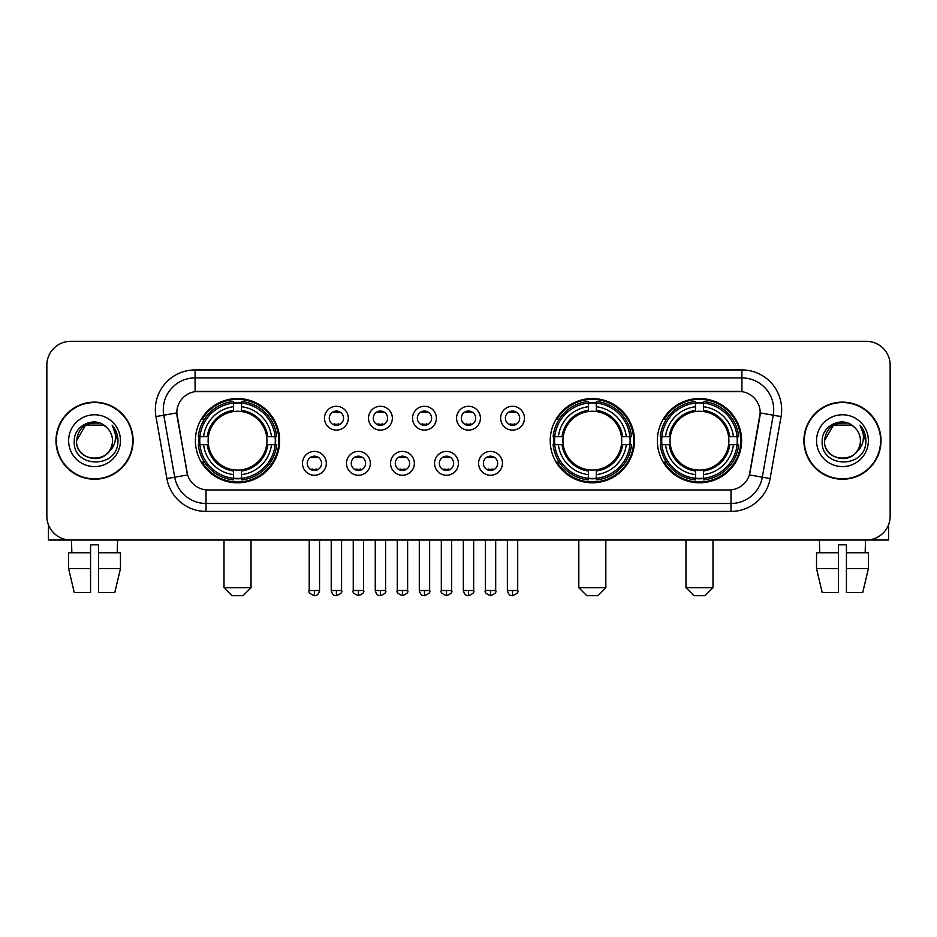 <?xml version="1.0" encoding="UTF-8"?>
<svg xmlns="http://www.w3.org/2000/svg" width="937" height="937" viewBox="0 0 937 937"><rect width="100%" height="100%" fill="white"/><g stroke="black" fill="none" stroke-linecap="round" stroke-linejoin="round"><path stroke-width="1.41" d="M550.206 440.683A42.13 42.13 0 0 0 592.336 482.801A42.13 42.13 0 0 0 634.454 440.683A42.13 42.13 0 0 0 592.336 398.553A42.13 42.13 0 0 0 550.206 440.683M657.352 440.683A42.13 42.13 0 0 0 699.471 482.801A42.13 42.13 0 0 0 741.6 440.683A42.13 42.13 0 0 0 699.471 398.553A42.13 42.13 0 0 0 657.352 440.683M195.4 440.683A42.13 42.13 0 0 0 237.529 482.801A42.13 42.13 0 0 0 279.648 440.683A42.13 42.13 0 0 0 237.529 398.553A42.13 42.13 0 0 0 195.4 440.683M326.31 463.335A11.923 11.923 0 0 1 314.387 475.258A11.923 11.923 0 0 1 302.464 463.335A11.923 11.923 0 0 1 314.387 451.411A11.923 11.923 0 0 1 326.31 463.335M307.231 463.335A7.156 7.156 0 0 0 314.387 470.491A7.156 7.156 0 0 0 321.543 463.335A7.156 7.156 0 0 0 314.387 456.178A7.156 7.156 0 0 0 307.231 463.335M370.338 463.335A11.923 11.923 0 0 1 358.414 475.258A11.923 11.923 0 0 1 346.491 463.335A11.923 11.923 0 0 1 358.414 451.411A11.923 11.923 0 0 1 370.338 463.335M351.27 463.335A7.156 7.156 0 0 0 358.414 470.491A7.156 7.156 0 0 0 365.571 463.335A7.156 7.156 0 0 0 358.414 456.178A7.156 7.156 0 0 0 351.27 463.335M414.377 463.335A11.923 11.923 0 0 1 402.453 475.258A11.923 11.923 0 0 1 390.53 463.335A11.923 11.923 0 0 1 402.453 451.411A11.923 11.923 0 0 1 414.377 463.335M395.297 463.335A7.156 7.156 0 0 0 402.453 470.491A7.156 7.156 0 0 0 409.61 463.335A7.156 7.156 0 0 0 402.453 456.178A7.156 7.156 0 0 0 395.297 463.335M458.404 463.335A11.923 11.923 0 0 1 446.48 475.258A11.923 11.923 0 0 1 434.557 463.335A11.923 11.923 0 0 1 446.48 451.411A11.923 11.923 0 0 1 458.404 463.335M439.336 463.335A7.156 7.156 0 0 0 446.48 470.491A7.156 7.156 0 0 0 453.637 463.335A7.156 7.156 0 0 0 446.48 456.178A7.156 7.156 0 0 0 439.336 463.335M502.443 463.335A11.923 11.923 0 0 1 490.519 475.258A11.923 11.923 0 0 1 478.596 463.335A11.923 11.923 0 0 1 490.519 451.411A11.923 11.923 0 0 1 502.443 463.335M483.363 463.335A7.156 7.156 0 0 0 490.519 470.491A7.156 7.156 0 0 0 497.664 463.335A7.156 7.156 0 0 0 490.519 456.178A7.156 7.156 0 0 0 483.363 463.335M348.318 418.183A11.923 11.923 0 0 1 336.406 430.106A11.923 11.923 0 0 1 324.483 418.183A11.923 11.923 0 0 1 336.406 406.271A11.923 11.923 0 0 1 348.318 418.183M329.25 418.183A7.156 7.156 0 0 0 336.406 425.339A7.156 7.156 0 0 0 343.551 418.183A7.156 7.156 0 0 0 336.406 411.038A7.156 7.156 0 0 0 329.25 418.183M392.357 418.183A11.923 11.923 0 0 1 380.434 430.106A11.923 11.923 0 0 1 368.51 418.183A11.923 11.923 0 0 1 380.434 406.271A11.923 11.923 0 0 1 392.357 418.183M373.277 418.183A7.156 7.156 0 0 0 380.434 425.339A7.156 7.156 0 0 0 387.59 418.183A7.156 7.156 0 0 0 380.434 411.038A7.156 7.156 0 0 0 373.277 418.183M436.384 418.183A11.923 11.923 0 0 1 424.473 430.106A11.923 11.923 0 0 1 412.549 418.183A11.923 11.923 0 0 1 424.473 406.271A11.923 11.923 0 0 1 436.384 418.183M417.316 418.183A7.156 7.156 0 0 0 424.473 425.339A7.156 7.156 0 0 0 431.617 418.183A7.156 7.156 0 0 0 424.473 411.038A7.156 7.156 0 0 0 417.316 418.183M480.423 418.183A11.923 11.923 0 0 1 468.5 430.106A11.923 11.923 0 0 1 456.577 418.183A11.923 11.923 0 0 1 468.5 406.271A11.923 11.923 0 0 1 480.423 418.183M461.344 418.183A7.156 7.156 0 0 0 468.5 425.339A7.156 7.156 0 0 0 475.656 418.183A7.156 7.156 0 0 0 468.5 411.038A7.156 7.156 0 0 0 461.344 418.183M524.451 418.183A11.923 11.923 0 0 1 512.527 430.106A11.923 11.923 0 0 1 500.616 418.183A11.923 11.923 0 0 1 512.527 406.271A11.923 11.923 0 0 1 524.451 418.183M505.383 418.183A7.156 7.156 0 0 0 512.527 425.339A7.156 7.156 0 0 0 519.684 418.183A7.156 7.156 0 0 0 512.527 411.038A7.156 7.156 0 0 0 505.383 418.183M166.88 478.584L155.952 416.59A39.741 39.741 0 0 1 195.083 369.939L741.917 369.939A39.741 39.741 0 0 1 781.048 416.59L770.12 478.584A39.741 39.741 0 0 1 730.989 511.415L206.011 511.415A39.741 39.741 0 0 1 166.88 478.584L187.599 474.93L177.128 416.59A21.457 21.457 0 0 1 198.257 391.408L738.743 391.408A21.457 21.457 0 0 1 759.872 416.59L750.057 472.225A21.457 21.457 0 0 1 728.927 489.957L208.073 489.957A21.457 21.457 0 0 1 186.943 472.225L176.8 412.912L163.776 415.208A31.788 31.788 0 0 1 195.083 377.892L741.917 377.892A31.788 31.788 0 0 1 773.224 415.208L762.296 477.202A31.788 31.788 0 0 1 730.989 503.474L206.011 503.474A31.788 31.788 0 0 1 174.704 477.202L163.776 415.208A31.788 31.788 0 0 1 163.296 409.68M199.183 444.653A38.546 38.546 0 0 1 199.183 436.712M661.135 444.653A38.546 38.546 0 0 1 661.135 436.712M553.99 444.653A38.546 38.546 0 0 1 553.99 436.712M55.986 440.683A38.546 38.546 0 0 0 94.543 479.229A38.546 38.546 0 0 0 133.089 440.683A38.546 38.546 0 0 0 94.543 402.137A38.546 38.546 0 0 0 55.986 440.683M803.911 440.683A38.546 38.546 0 0 0 842.457 479.229A38.546 38.546 0 0 0 881.014 440.683A38.546 38.546 0 0 0 842.457 402.137A38.546 38.546 0 0 0 803.911 440.683M195.083 369.939L195.083 391.643L741.917 391.643L741.917 369.939M176.8 412.866L177.034 409.68M728.927 489.957L208.073 489.957M781.048 416.59L760.2 412.912L749.401 474.93L770.12 478.584M750.057 472.225L749.928 472.904M187.072 472.904L186.943 472.225M890.15 365.172A23.847 23.847 0 0 0 866.303 341.326L70.697 341.326A23.847 23.847 0 0 0 46.85 365.172L46.85 516.193A23.847 23.847 0 0 0 70.697 540.028L866.303 540.028A23.847 23.847 0 0 0 890.15 516.193L890.15 365.172L890.15 516.193M46.85 365.172L46.85 516.193M866.303 341.326L70.697 341.326M70.697 540.028L866.303 540.028M132.691 440.683A38.148 38.148 0 0 0 94.543 402.535A38.148 38.148 0 0 0 56.384 440.683A38.148 38.148 0 0 0 94.543 478.83A38.148 38.148 0 0 0 132.691 440.683M106.303 427.108A17.967 17.967 0 0 1 112.499 440.683C113.6 463.85 75.475 463.85 76.576 440.683L85.56 425.129L103.515 425.129L106.303 427.108C95.281 415.559 74.058 425.07 74.257 440.683C72.243 468.406 117.195 469.132 117.921 442.03L117.968 440.683C117.898 434.791 115.942 429.614 112.089 425.164C115.017 429.966 116.047 435.143 115.181 440.683C114.337 445.391 112.053 449.245 108.305 452.22A17.967 17.967 0 0 0 112.499 440.683C113.6 463.85 75.475 463.85 76.576 440.683C78.321 427.776 85.724 421.955 98.783 423.231M108.305 452.22C98.772 465.115 75.639 456.869 76.576 440.683M68.624 440.683A25.908 25.908 0 0 0 94.543 466.591A25.908 25.908 0 0 0 120.451 440.683A25.908 25.908 0 0 0 94.543 414.775A25.908 25.908 0 0 0 68.624 440.683M112.264 425.363L117.957 441.362M48.443 524.755L48.443 540.028L140.644 540.028M68.612 552.748L68.612 568.642L74.257 592.489L68.612 568.642L68.612 552.748L90.561 552.748L90.561 544.807L98.514 544.807L98.514 552.748L120.463 552.748L120.463 568.642L114.818 592.489L120.463 568.642L98.514 568.642L98.514 552.748M117.593 540.028L117.242 552.748M90.561 552.748L90.561 592.489L74.257 592.489M68.612 568.642L90.561 568.642M114.818 592.489L98.514 592.489L98.514 568.642M71.493 540.028L71.833 552.748M880.616 440.683A38.148 38.148 0 0 0 842.457 402.535A38.148 38.148 0 0 0 804.309 440.683A38.148 38.148 0 0 0 842.457 478.83A38.148 38.148 0 0 0 880.616 440.683M854.228 427.108A17.967 17.967 0 0 1 860.424 440.683C861.525 463.85 823.4 463.85 824.501 440.683L833.485 425.129L851.44 425.129L854.228 427.108C843.206 415.559 821.983 425.07 822.182 440.683C820.156 468.406 865.12 469.132 865.847 442.03L865.882 440.683C865.823 434.791 863.855 429.614 860.002 425.164C862.942 429.966 863.973 435.143 863.106 440.683C862.263 445.391 859.967 449.245 856.231 452.22A17.967 17.967 0 0 0 860.424 440.683C861.525 463.85 823.4 463.85 824.501 440.683C826.247 427.776 833.649 421.955 846.708 423.231M856.231 452.22C846.685 465.115 823.564 456.869 824.501 440.683M816.549 440.683A25.908 25.908 0 0 0 842.457 466.591A25.908 25.908 0 0 0 868.376 440.683A25.908 25.908 0 0 0 842.457 414.775A25.908 25.908 0 0 0 816.549 440.683M860.178 425.363L865.882 441.362M243.093 595.674L231.966 595.674L224.013 587.722L251.034 587.722L243.093 595.674M266.67 444.653A29.41 29.41 0 0 0 241.5 411.542L241.5 411.542A29.41 29.41 0 0 0 208.389 444.653A29.41 29.41 0 0 0 266.67 444.653L267.841 444.653L266.67 444.653A29.41 29.41 0 0 1 241.5 469.824L241.5 474.626A34.177 34.177 0 0 0 271.472 444.653L276.743 444.653A39.424 39.424 0 0 1 241.5 479.908L241.5 478.303A37.831 37.831 0 0 0 275.15 444.653M199.979 444.653A37.749 37.749 0 0 1 199.979 436.712M241.5 403.133A37.749 37.749 0 0 0 233.547 403.133M275.068 436.712A37.749 37.749 0 0 1 275.068 444.653M276.743 436.712A39.424 39.424 0 0 0 241.5 401.458L241.5 403.062A37.831 37.831 0 0 1 275.15 436.712L276.743 436.712M198.304 444.653A39.424 39.424 0 0 0 233.547 479.908L233.547 478.303A37.831 37.831 0 0 1 199.897 444.653L198.304 444.653M275.15 436.712L271.472 436.712A34.177 34.177 0 0 0 241.5 406.74L241.5 403.062M241.5 478.303L241.5 474.626M199.897 444.653L203.587 444.653A34.177 34.177 0 0 0 233.547 474.626L233.547 478.303M241.5 406.74L241.5 410.371A30.57 30.57 0 0 1 267.841 436.712L271.472 436.712M271.472 444.653L267.841 444.653A30.57 30.57 0 0 1 241.5 470.995M233.547 474.626L233.547 469.824A29.41 29.41 0 0 1 208.389 444.653L203.587 444.653M266.67 436.712L267.841 436.712M241.5 478.221A37.749 37.749 0 0 1 233.547 478.221M233.547 401.458A39.424 39.424 0 0 0 198.304 436.712L199.897 436.712A37.831 37.831 0 0 1 233.547 403.062L233.547 401.458M233.547 403.062L233.547 406.74A34.177 34.177 0 0 0 203.587 436.712L199.897 436.712M233.547 411.495L233.547 406.74M203.587 436.712L207.218 436.712A30.57 30.57 0 0 1 233.547 410.371M233.547 469.824L233.547 470.995A30.57 30.57 0 0 1 207.218 444.653M204.453 419.226L202.205 419.226A41.333 41.333 0 0 1 278.851 440.683A41.333 41.333 0 0 1 202.205 462.14L204.453 462.14M597.9 595.674L586.773 595.674L578.82 587.722L605.841 587.722L597.9 595.674M621.465 444.653A29.41 29.41 0 0 0 596.307 411.542L596.307 411.542A29.41 29.41 0 0 0 563.196 444.653A29.41 29.41 0 0 0 621.465 444.653L622.648 444.653L621.465 444.653A29.41 29.41 0 0 1 596.307 469.824L596.307 474.626A34.177 34.177 0 0 0 626.279 444.653L631.55 444.653A39.424 39.424 0 0 1 596.307 479.908L596.307 478.303A37.831 37.831 0 0 0 629.957 444.653M554.786 444.653A37.749 37.749 0 0 1 554.786 436.712M596.307 403.133A37.749 37.749 0 0 0 588.354 403.133M629.875 436.712A37.749 37.749 0 0 1 629.875 444.653M631.55 436.712A39.424 39.424 0 0 0 596.307 401.458L596.307 403.062A37.831 37.831 0 0 1 629.957 436.712L631.55 436.712M553.111 444.653A39.424 39.424 0 0 0 588.354 479.908L588.354 478.303A37.831 37.831 0 0 1 554.704 444.653L553.111 444.653M629.957 436.712L626.279 436.712A34.177 34.177 0 0 0 596.307 406.74L596.307 403.062M596.307 478.303L596.307 474.626M554.704 444.653L558.382 444.653A34.177 34.177 0 0 0 588.354 474.626L588.354 478.303M596.307 406.74L596.307 410.371A30.57 30.57 0 0 1 622.648 436.712L626.279 436.712M626.279 444.653L622.648 444.653A30.57 30.57 0 0 1 596.307 470.995M588.354 474.626L588.354 469.824A29.41 29.41 0 0 1 563.196 444.653L558.382 444.653M621.465 436.712L622.648 436.712M596.307 478.221A37.749 37.749 0 0 1 588.354 478.221M588.354 401.458A39.424 39.424 0 0 0 553.111 436.712L554.704 436.712A37.831 37.831 0 0 1 588.354 403.062L588.354 401.458M588.354 403.062L588.354 406.74A34.177 34.177 0 0 0 558.382 436.712L554.704 436.712M588.354 411.495L588.354 406.74M558.382 436.712L562.024 436.712A30.57 30.57 0 0 1 588.354 410.371M588.354 469.824L588.354 470.995A30.57 30.57 0 0 1 562.024 444.653M559.26 419.226L557.011 419.226A41.333 41.333 0 0 1 633.658 440.683A41.333 41.333 0 0 1 557.011 462.14L559.26 462.14M705.034 595.674L693.907 595.674L685.966 587.722L712.987 587.722L705.034 595.674M728.611 444.653A29.41 29.41 0 0 0 703.453 411.542L703.453 411.542A29.41 29.41 0 0 0 670.33 444.653A29.41 29.41 0 0 0 728.611 444.653L729.782 444.653L728.611 444.653A29.41 29.41 0 0 1 703.453 469.824L703.453 474.626A34.177 34.177 0 0 0 733.413 444.653L738.696 444.653A39.424 39.424 0 0 1 703.453 479.908L703.453 478.303A37.831 37.831 0 0 0 737.103 444.653M661.932 444.653A37.749 37.749 0 0 1 661.932 436.712M703.453 403.133A37.749 37.749 0 0 0 695.5 403.133M737.021 436.712A37.749 37.749 0 0 1 737.021 444.653M738.696 436.712A39.424 39.424 0 0 0 703.453 401.458L703.453 403.062A37.831 37.831 0 0 1 737.103 436.712L738.696 436.712M660.257 444.653A39.424 39.424 0 0 0 695.5 479.908L695.5 478.303A37.831 37.831 0 0 1 661.85 444.653L660.257 444.653M737.103 436.712L733.413 436.712A34.177 34.177 0 0 0 703.453 406.74L703.453 403.062M703.453 478.303L703.453 474.626M661.85 444.653L665.528 444.653A34.177 34.177 0 0 0 695.5 474.626L695.5 478.303M703.453 406.74L703.453 410.371A30.57 30.57 0 0 1 729.782 436.712L733.413 436.712M733.413 444.653L729.782 444.653A30.57 30.57 0 0 1 703.453 470.995M695.5 474.626L695.5 469.824A29.41 29.41 0 0 1 670.33 444.653L665.528 444.653M728.611 436.712L729.782 436.712M703.453 478.221A37.749 37.749 0 0 1 695.5 478.221M695.5 401.458A39.424 39.424 0 0 0 660.257 436.712L661.85 436.712A37.831 37.831 0 0 1 695.5 403.062L695.5 401.458M695.5 403.062L695.5 406.74A34.177 34.177 0 0 0 665.528 436.712L661.85 436.712M695.5 411.495L695.5 406.74M665.528 436.712L669.159 436.712A30.57 30.57 0 0 1 695.5 410.371M695.5 469.824L695.5 470.995A30.57 30.57 0 0 1 669.159 444.653M666.406 419.226L664.146 419.226A41.333 41.333 0 0 1 740.804 440.683A41.333 41.333 0 0 1 664.146 462.14L666.406 462.14M334.017 424.929L334.017 423.805A6.102 6.102 0 0 0 338.784 423.805L338.784 424.929M338.784 411.448L338.784 412.573A6.102 6.102 0 0 0 334.017 412.573L334.017 411.448M378.044 424.929L378.044 423.805A6.102 6.102 0 0 0 382.823 423.805L382.823 424.929M382.823 411.448L382.823 412.573A6.102 6.102 0 0 0 378.044 412.573L378.044 411.448M422.083 424.929L422.083 423.805A6.102 6.102 0 0 0 426.85 423.805L426.85 424.929M426.85 411.448L426.85 412.573A6.102 6.102 0 0 0 422.083 412.573L422.083 411.448M466.111 424.929L466.111 423.805A6.102 6.102 0 0 0 470.889 423.805L470.889 424.929M470.889 411.448L470.889 412.573A6.102 6.102 0 0 0 466.111 412.573L466.111 411.448M510.15 424.929L510.15 423.805A6.102 6.102 0 0 0 514.917 423.805L514.917 424.929M514.917 411.448L514.917 412.573A6.102 6.102 0 0 0 510.15 412.573L510.15 411.448M311.998 470.081L311.998 468.945A6.102 6.102 0 0 0 316.765 468.945L316.765 470.081M316.765 456.588L316.765 457.724A6.102 6.102 0 0 0 311.998 457.724L311.998 456.588M356.037 470.081L356.037 468.945A6.102 6.102 0 0 0 360.804 468.945L360.804 470.081M360.804 456.588L360.804 457.724A6.102 6.102 0 0 0 356.037 457.724L356.037 456.588M400.064 470.081L400.064 468.945A6.102 6.102 0 0 0 404.831 468.945L404.831 470.081M404.831 456.588L404.831 457.724A6.102 6.102 0 0 0 400.064 457.724L400.064 456.588M444.103 470.081L444.103 468.945A6.102 6.102 0 0 0 448.87 468.945L448.87 470.081M448.87 456.588L448.87 457.724A6.102 6.102 0 0 0 444.103 457.724L444.103 456.588M488.13 470.081L488.13 468.945A6.102 6.102 0 0 0 492.897 468.945L492.897 470.081M492.897 456.588L492.897 457.724A6.102 6.102 0 0 0 488.13 457.724L488.13 456.588M888.557 524.755L888.557 540.028L796.356 540.028M838.486 552.748L838.486 568.642L816.537 568.642L822.182 592.489L816.537 568.642L816.537 552.748L838.486 552.748L838.486 544.807L846.439 544.807L846.439 552.748L868.388 552.748L868.388 568.642L862.743 592.489L868.388 568.642L846.439 568.642L846.439 552.748M865.507 540.028L865.167 552.748M838.486 568.642L838.486 592.489L822.182 592.489M862.743 592.489L846.439 592.489L846.439 568.642M819.406 540.028L819.758 552.748M730.989 489.864L730.989 511.415M206.011 511.415L206.011 489.864M155.952 416.59L163.776 415.208M233.547 478.584A38.112 38.112 0 0 0 241.5 478.584M275.431 444.653A38.112 38.112 0 0 0 275.431 436.712M241.5 402.781A38.112 38.112 0 0 0 233.547 402.781M588.354 478.584A38.112 38.112 0 0 0 596.307 478.584M630.238 444.653A38.112 38.112 0 0 0 630.238 436.712M596.307 402.781A38.112 38.112 0 0 0 588.354 402.781M695.5 478.584A38.112 38.112 0 0 0 703.453 478.584M737.372 444.653A38.112 38.112 0 0 0 737.372 436.712M703.453 402.781A38.112 38.112 0 0 0 695.5 402.781M336.406 590.509L331.229 590.509C332.131 594.187 333.865 595.909 336.406 595.674L336.406 590.509L341.572 590.509L341.572 540.028M380.434 590.509L375.268 590.509C376.17 594.187 377.892 595.909 380.434 595.674L380.434 590.509L385.599 590.509L385.599 540.028M424.473 590.509L419.296 590.509C420.198 594.187 421.919 595.909 424.473 595.674L424.473 590.509L429.638 590.509L429.638 540.028M468.5 590.509L463.335 590.509C464.237 594.187 465.958 595.909 468.5 595.674L468.5 590.509L473.665 590.509L473.665 540.028M512.527 590.509L507.362 590.509C508.264 594.187 509.986 595.909 512.527 595.674L512.527 590.509L517.704 590.509L517.704 540.028M314.387 590.509L309.222 590.509C308.168 592.161 309.889 593.882 314.387 595.674L314.387 590.509L319.552 590.509L319.552 540.028M358.414 590.509L353.249 590.509C352.207 592.161 353.928 593.882 358.414 595.674L358.414 590.509L363.579 590.509L363.579 540.028M402.453 590.509L397.288 590.509C396.234 592.161 397.956 593.882 402.453 595.674L402.453 590.509L407.618 590.509L407.618 540.028M446.48 590.509L441.315 590.509C440.273 592.161 441.995 593.882 446.48 595.674L446.48 590.509L451.646 590.509L451.646 540.028M490.519 590.509L485.354 590.509C484.3 592.161 486.022 593.882 490.519 595.674L490.519 590.509L495.685 590.509L495.685 540.028M251.034 540.028L251.034 587.722M224.013 540.028L224.013 587.722M605.841 540.028L605.841 587.722M578.82 540.028L578.82 587.722M712.987 540.028L712.987 587.722M685.966 540.028L685.966 587.722M331.229 590.509L331.229 540.028M341.572 590.509C342.614 592.161 340.892 593.882 336.406 595.674M375.268 590.509L375.268 540.028M385.599 590.509C386.653 592.161 384.931 593.882 380.434 595.674M419.296 590.509L419.296 540.028M429.638 590.509C430.68 592.161 428.959 593.882 424.473 595.674M463.335 590.509L463.335 540.028M473.665 590.509C474.719 592.161 472.998 593.882 468.5 595.674M507.362 590.509L507.362 540.028M517.704 590.509C518.747 592.161 517.025 593.882 512.527 595.674M309.222 590.509L309.222 540.028M319.552 590.509C318.65 594.187 316.929 595.909 314.387 595.674M353.249 590.509L353.249 540.028M363.579 590.509C364.634 592.161 362.912 593.882 358.414 595.674M397.288 590.509L397.288 540.028M407.618 590.509C408.661 592.161 406.939 593.882 402.453 595.674M441.315 590.509L441.315 540.028M451.646 590.509C452.7 592.161 450.978 593.882 446.48 595.674M485.354 590.509L485.354 540.028M495.685 590.509C496.727 592.161 495.005 593.882 490.519 595.674"/></g></svg>
